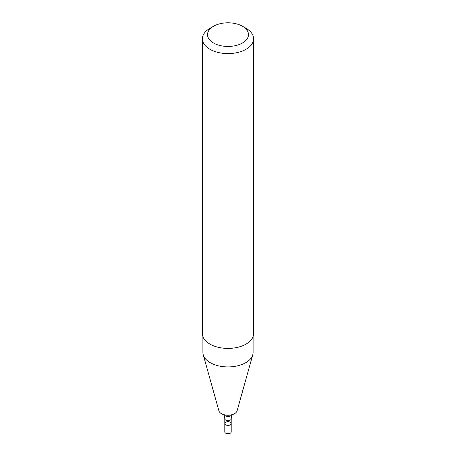 <?xml version="1.0" encoding="UTF-8"?>
<svg xmlns="http://www.w3.org/2000/svg" width="456" height="456" viewBox="0 0 456 456"><rect width="100%" height="100%" fill="white"/><g stroke="black" fill="none" stroke-linecap="round" stroke-linejoin="round"><path stroke-width="0.68" d="M230.263 424.838A3.203 1.847 180 0 1 226.774 425.237A3.203 1.847 180 0 1 224.797 423.527A3.203 1.847 180 0 1 228 421.68A3.203 1.847 180 0 1 231.203 423.527A3.203 1.847 180 0 1 230.263 424.838A3.203 1.847 180 0 1 226.774 425.237A3.203 1.847 180 0 1 224.797 423.527L224.797 431.895A3.203 1.847 180 0 0 226.774 433.599A3.203 1.847 180 0 0 230.263 433.2A3.203 1.847 180 0 0 231.203 431.895L231.203 423.527A3.203 1.847 180 0 1 230.263 424.838M253.097 336.562L253.097 352.437A25.097 14.489 180 0 1 252.772 354.751L237.103 410.788A9.217 5.324 180 0 1 234.521 413.7A9.217 5.324 180 0 1 225.167 415.006A9.217 5.324 180 0 1 218.897 410.788L203.228 354.751A25.097 14.489 180 0 1 202.903 352.437L202.903 336.562M252.772 354.751A25.097 14.489 180 0 1 245.744 362.685A25.097 14.489 180 0 1 220.282 366.225A25.097 14.489 180 0 1 203.228 354.751M242.484 26.266L246.109 28.357A25.61 14.786 180 0 1 253.61 38.811L253.61 333.621A25.61 14.786 180 0 1 246.109 344.075A25.61 14.786 180 0 1 218.202 347.284A25.61 14.786 180 0 1 202.39 333.621L202.39 38.811A25.61 14.786 180 0 1 209.891 28.357L213.516 26.266A20.486 11.827 180 0 1 242.484 26.266A20.486 11.827 180 0 1 242.484 42.989A20.486 11.827 180 0 1 213.516 42.989A20.486 11.827 180 0 1 213.516 26.266M253.61 38.811A25.61 14.786 180 0 1 246.109 49.265A25.61 14.786 180 0 1 218.202 52.468A25.61 14.786 180 0 1 202.39 38.811M231.779 414.578L231.203 418.825A3.203 1.847 180 0 1 230.263 420.13A3.203 1.847 180 0 1 226.774 420.535A3.203 1.847 180 0 1 224.797 418.825L224.797 423.527M231.688 414.817A3.83 2.212 180 0 1 230.707 415.792A3.83 2.212 180 0 1 224.312 414.817M231.203 418.825L231.203 423.527M224.221 414.578L224.797 418.825"/></g></svg>
